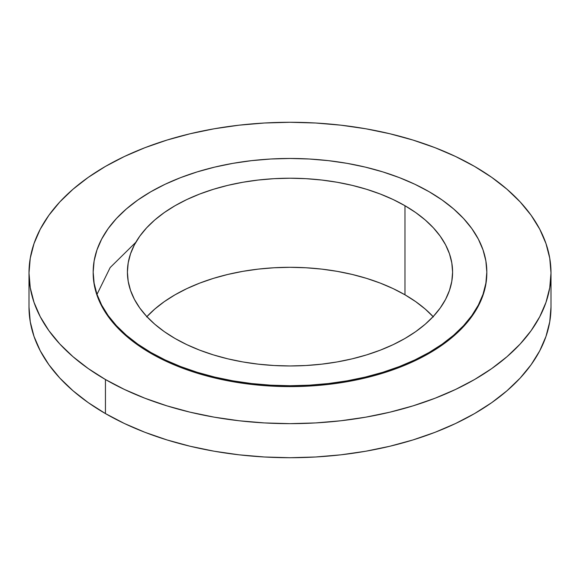 <?xml version="1.0" encoding="UTF-8"?>
<svg xmlns="http://www.w3.org/2000/svg" width="580" height="580" viewBox="0 0 580 580"><rect width="100%" height="100%" fill="white"/><g stroke="black" fill="none" stroke-linecap="round" stroke-linejoin="round"><path stroke-width="0.87" d="M96.998 294.364L110.164 267.561L135.807 242.317M105.444 379.523L105.444 413.584A261 150.684 0 0 0 389.883 446.245A261 150.684 0 0 0 551 307.03L549.746 321.798L545.983 336.429L539.762 350.777L531.135 364.697L520.18 378.066L507.014 390.746L491.753 402.629L474.556 413.584L455.575 423.516L435.007 432.325L413.033 439.923L389.883 446.245L365.762 451.233L340.917 454.822L315.585 456.989L290 457.721L264.415 456.989L239.083 454.822L214.237 451.233L190.117 446.245L166.968 439.923L144.993 432.325L124.424 423.516L105.444 413.584L105.444 379.523L88.247 368.561L72.986 356.685L59.82 344.005L48.865 330.636L40.237 316.709L34.017 302.368L30.254 287.738L29 272.97L30.254 258.202L34.017 243.571L40.237 229.223L48.865 215.303L59.82 201.934L72.986 189.254L88.247 177.371L105.444 166.416L124.424 156.484L144.993 147.675L166.968 140.077L190.117 133.755L214.237 128.767L239.083 125.178L264.415 123.011L290 122.278L315.585 123.011L340.917 125.178L365.762 128.767L389.883 133.755L413.033 140.077L435.007 147.675L455.575 156.484L474.556 166.416A261 150.684 180 0 1 551 272.97A261 150.684 180 0 1 389.883 412.184A261 150.684 180 0 1 105.444 379.523A261 150.684 180 0 1 29 272.97A261 150.684 180 0 1 190.117 133.755A261 150.684 180 0 1 474.556 166.416L491.753 177.371L507.014 189.254L520.18 201.934L531.135 215.303L539.762 229.223L545.983 243.571L549.746 258.202L551 272.97L549.746 287.738L545.983 302.368L539.762 316.709L531.135 330.636L520.18 344.005L507.014 356.685L491.753 368.561L474.556 379.523L455.575 389.448L435.007 398.257L413.033 405.862L389.883 412.184L365.762 417.165L340.917 420.761L315.585 422.929L290 423.654L264.415 422.929L239.083 420.761L214.237 417.165L190.117 412.184L166.968 405.862L144.993 398.257L124.424 389.448L105.444 379.523M150.829 352.444L150.829 353.321A196.823 113.629 0 0 0 365.32 377.95A196.823 113.629 0 0 0 486.823 272.97L485.873 284.106L483.038 295.14L478.348 305.957L471.837 316.455L463.579 326.533L453.647 336.103L442.141 345.056L429.171 353.321L414.86 360.811L399.345 367.452L382.778 373.186L365.32 377.95L347.137 381.705L328.396 384.417L309.292 386.055L290 386.599L270.708 386.055L251.604 384.417L232.863 381.705L214.68 377.95L197.222 373.186L180.655 367.452L165.141 360.811L150.829 353.321L150.829 352.444L137.859 344.187L126.353 335.226L116.421 325.663L108.163 315.578L101.652 305.08L96.962 294.263L94.127 283.236L93.177 272.092L94.127 260.957L96.962 249.929L101.652 239.112L108.163 228.607L116.421 218.53L126.353 208.967L137.859 200.006L150.829 191.748L165.141 184.259L180.655 177.61L197.222 171.883L214.68 167.112L232.863 163.357L251.604 160.645L270.708 159.007L290 158.463L309.292 159.007L328.396 160.645L347.137 163.357L365.32 167.112L382.778 171.883L399.345 177.61L414.86 184.259L429.171 191.748A196.823 113.629 180 0 1 486.823 272.092A196.823 113.629 180 0 1 365.32 377.08A196.823 113.629 180 0 1 150.829 352.444A196.823 113.629 180 0 1 93.177 272.092A196.823 113.629 180 0 1 214.68 167.112A196.823 113.629 180 0 1 429.171 191.748L442.141 200.006L453.647 208.967L463.579 218.53L471.837 228.607L478.348 239.112L483.038 249.929L485.873 260.957L486.823 272.092L485.873 283.236L483.038 294.263L478.348 305.08L471.837 315.578L463.579 325.663L453.647 335.226L442.141 344.187L429.171 352.444L414.86 359.933L399.345 366.575L382.778 372.309L365.32 377.08L347.137 380.835L328.396 383.547L309.292 385.178L290 385.729L270.708 385.178L251.604 383.547L232.863 380.835L214.68 377.08L197.222 372.309L180.655 366.575L165.141 359.933L150.829 352.444M433.122 316.637A162.588 93.873 0 0 0 404.971 294.807L404.971 205.719A162.588 93.873 180 0 1 452.588 272.092A162.588 93.873 180 0 1 352.219 358.824A162.588 93.873 180 0 1 175.029 338.474L175.029 338.474A162.588 93.873 180 0 1 127.412 272.092A162.588 93.873 180 0 1 227.78 185.368A162.588 93.873 180 0 1 404.971 205.719L404.971 294.807A162.588 93.873 0 0 0 146.878 316.637M404.971 205.719L393.146 199.535L380.328 194.046L366.647 189.312L352.219 185.368L337.197 182.265L321.719 180.032L305.935 178.676L290 178.227L274.064 178.676L258.281 180.032L242.802 182.265L227.78 185.368L213.353 189.312L199.672 194.046L186.854 199.535L175.029 205.719L164.314 212.548L154.809 219.943L146.609 227.846L139.787 236.176L134.408 244.847L130.536 253.779L128.195 262.892L127.412 272.092L128.195 281.3L130.536 290.406L134.408 299.345L139.787 308.016L146.609 316.346L154.809 324.249L164.314 331.644L175.029 338.474L186.854 344.658L199.672 350.146L213.353 354.88L227.78 358.824L242.802 361.927L258.281 364.16L274.064 365.516L290 365.965L305.935 365.516L321.719 364.16L337.197 361.927L352.219 358.824L366.647 354.88L380.328 350.146L393.146 344.658L404.971 338.474L415.686 331.644L425.191 324.249L433.39 316.346L440.213 308.016L445.592 299.345L449.464 290.406L451.805 281.3L452.588 272.092L451.805 262.892L449.464 253.779L445.592 244.847L440.213 236.176L433.39 227.846L425.191 219.943L415.686 212.548L404.971 205.719M93.177 272.97A196.823 113.629 0 0 0 150.829 353.321L137.859 345.056L126.353 336.103L116.421 326.533L108.163 316.455L101.652 305.957L96.962 295.14L94.127 284.106L93.177 272.092M29 307.03A261 150.684 0 0 0 105.444 413.584L88.247 402.629L72.986 390.746L59.82 378.066L48.865 364.697L40.237 350.777L34.017 336.429L30.254 321.798L29 307.03L29 272.97M146.609 316.934L154.809 309.031L164.314 301.629L175.029 294.807L186.854 288.615L199.672 283.127L213.353 278.393L227.78 274.456L242.802 271.353L258.281 269.113L274.064 267.764L290 267.308L305.935 267.764L321.719 269.113L337.197 271.353L352.219 274.456L366.647 278.393L380.328 283.127L393.146 288.615L404.971 294.807L415.686 301.629L425.191 309.031L433.39 316.934M551 272.97L551 307.03M486.823 272.092L486.823 272.97"/></g></svg>
